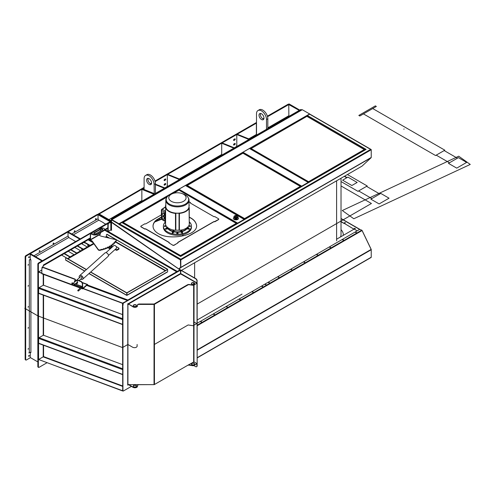 <?xml version="1.0" encoding="UTF-8"?>
<svg xmlns="http://www.w3.org/2000/svg" width="495" height="495" viewBox="0 0 495 495"><rect width="100%" height="100%" fill="white"/><g stroke="black" fill="none" stroke-linecap="round" stroke-linejoin="round"><path stroke-width="0.74" d="M88.277 246.628L88.277 244.963A0.47 0.371 24.9 0 1 88.339 244.778L88.302 244.833M92.373 242.296L92.775 242.247M29.378 355.583A0.563 0.322 120 0 0 28.704 356.301A0.563 0.322 120 0 0 29.378 355.583M28.815 355.497A0.563 0.322 -60 0 1 28.623 355.825M46.864 362.829L39.043 367.352A0.934 0.538 -60 0 1 38.573 367.395A0.934 0.538 -60 0 1 38.381 366.968L38.381 359.401L122.618 390.976L122.748 387.338M30.572 352.434L30.572 352.756M25.87 360.063A0.934 0.538 -60 0 1 25.678 359.636L25.146 359.327A0.934 0.538 120 0 0 25.338 359.754L25.87 360.063A0.934 0.538 -60 0 0 26.34 360.014L30.443 357.65M75.648 241.554L69.009 237.674L68.013 235.923L68.032 232.396L79.788 239.165M80.32 238.856L68.545 232.136M98.251 214.217L111.084 221.475L111.084 221.995L111.022 221.593L98.251 214.217L97.775 214.49M103.226 222.577L98.845 220.139A1.12 0.65 60 0 1 98.053 218.765L98.053 214.712L110.094 221.667L38.511 262.994L39.043 263.303A0.934 0.538 120 0 0 38.381 264.448L38.579 359.512L122.519 390.71M103.121 222.632L105.157 223.932M105.157 223.752L105.794 224.148M41.951 261.007L30.238 254.251L30.77 253.941L42.483 260.704M38.511 262.994A0.934 0.538 -60 0 0 37.849 264.144L37.849 366.659A0.934 0.538 120 0 0 38.041 367.092L38.573 367.395M30.238 254.251L30.238 258.829L30.9 259.98A1.12 0.65 -0 0 0 29.316 259.98L30.461 259.213M42.366 267.034A1.869 1.083 180 0 1 42.019 267.312L43.275 266.322L43.343 265.017A1.869 1.083 -120 0 1 43.275 265.456M37.849 361.925L30.238 357.532L30.238 352.947L30.9 352.57A1.12 0.65 -0 0 0 29.316 352.57L28.784 352.91M28.32 327.473L28.091 328.259L28.32 327.473M28.32 264.448L28.091 265.233L28.32 264.448M28.32 285.454L28.091 286.24L28.32 285.454M28.32 348.48L28.091 349.266L28.32 348.48M28.32 306.461L28.091 307.253L28.32 306.461M29.7 352.421L28.821 352.929M25.146 359.327L25.146 256.806A0.934 0.538 -60 0 1 25.808 255.661L97.391 214.335L98.053 214.712M25.678 359.636L25.678 257.115L25.146 256.806M92.689 231.87L97.985 228.814A0.934 0.538 60 0 1 98.338 228.808L98.963 228.727A3.273 1.534 -8 0 1 102.403 228.009A3.273 1.534 -8 0 1 104.488 229.129A3.273 1.534 -8 0 1 103.529 230.435L97.571 233.869A3.273 1.534 -8 0 1 94.137 234.587A3.273 1.534 -8 0 1 92.051 233.473A3.273 1.534 -8 0 1 93.01 232.167L93.041 231.864A0.934 0.538 -120 0 0 92.689 231.87A0.934 0.538 -120 0 0 92.497 232.285L39.043 263.303M41.84 273.339L38.381 272.015M92.058 233.535L90.709 234.308A0.563 0.322 120 0 0 90.313 234.995L90.313 237.903A1.869 1.083 60 0 1 90.183 238.491L90.084 239.642L89.143 239.209M110.224 221.741L110.756 222.032M110.626 221.97L98.802 228.795M108.244 223.424L110.824 222.317L108.244 223.424A0.563 0.322 120 0 0 107.848 224.111L107.848 230.837A0.563 0.322 120 0 0 108.182 231.091M97.923 214.638L26.34 255.965A0.934 0.538 120 0 0 25.678 257.115M53.107 243.373A0.563 0.322 120 0 0 53.293 243.045M74.275 231.146A0.563 0.322 120 0 0 74.46 230.825M95.448 218.926A0.563 0.322 120 0 0 95.634 218.604M39.21 251.008A0.563 0.322 120 0 0 39.396 250.687M28.623 257.122A0.563 0.322 120 0 0 28.815 256.8M53.862 243.132A0.563 0.322 -60 0 1 53.182 243.849A0.563 0.322 -60 0 1 53.862 243.132M75.03 230.911A0.563 0.322 -60 0 1 74.355 231.623A0.563 0.322 -60 0 1 75.03 230.911M96.203 218.685A0.563 0.322 -60 0 1 95.523 219.403A0.563 0.322 -60 0 1 96.203 218.685M39.965 250.773A0.563 0.322 -60 0 1 39.291 251.491A0.563 0.322 -60 0 1 39.965 250.773M29.378 256.886A0.563 0.322 -60 0 1 28.704 257.598A0.563 0.322 -60 0 1 29.378 256.886M98.338 228.808L93.079 232.118M90.313 234.995L90.511 235.113A0.563 0.322 -60 0 1 90.907 234.426L92.089 233.745M100.436 232.662L100.436 233.888A0.934 0.538 -120 0 1 100.244 234.321L90.319 240.05A0.934 0.538 -120 0 1 89.849 240.001L88.964 239.314M90.319 240.05A0.934 0.538 -120 0 0 90.511 239.617L90.511 235.113M39.049 343.437L38.641 343.208L38.641 338.401L39.049 337.708L43.065 335.381A0.563 0.322 180 0 1 43.758 335.344L122.519 364.605M39.049 293.399L38.641 293.17L38.641 288.362L39.049 287.669L43.059 285.349A0.563 0.322 180 0 1 43.758 285.306L122.519 314.566M43.22 356.833L38.579 359.512L43.572 356.586L43.22 356.833L43.22 345.126M122.729 390.765L122.729 307.036L123.261 303.218L122.729 303.676L122.729 307.036M122.952 390.994L122.754 303.515M123.008 303.138L122.519 303.423L122.717 390.92M41.84 270.016L38.579 271.897L41.84 273.11M83.209 288.48L122.618 303.126L127.221 300.694L122.618 303.355L83.03 288.641M127.227 300.62L127.537 300.743L127.184 300.725M87.423 285.293L127.555 300.508M87.677 285.064L127.809 299.976L128.143 300.168L123.063 303.101M180.397 270.078L111.814 222.199L110.824 222.317L110.824 229.958L108.572 231.252A0.563 0.322 -60 0 1 108.176 231.023L107.848 230.837M127.747 384.046L127.809 384.77L127.747 384.046M105.41 237.185L106.437 236.363L109.593 238.188M68.811 257.975L68.174 258.322L68.811 257.975M67.543 258.594L70.228 257.047M64.4 253.496L69.671 256.54L69.671 256.924A0.749 0.433 -0 0 0 70.729 256.924L70.729 256.54L73.508 254.937L73.508 255.321A0.749 0.433 -0 0 0 73.73 255.012L76.843 253.23M80.345 251.206L83.457 249.412M77.628 245.854L82.906 248.898L82.906 249.282A0.749 0.433 -0 0 0 83.964 249.282L83.964 248.898L86.743 247.296L86.743 247.679A0.749 0.433 -0 0 0 86.959 247.376L90.071 245.588M66.014 260.16A0.563 0.322 -60 0 1 65.618 259.931L65.618 258.477A0.934 0.538 60 0 1 65.81 258.05A0.934 0.538 60 0 1 66.281 258.093L86.322 269.67M66.281 258.093L66.478 257.982A0.934 0.538 -120 0 0 66.008 257.932A0.934 0.538 -120 0 0 65.922 258.013M66.478 257.982L86.477 269.528M90.74 271.99L126.745 292.774L126.813 295.261L127.085 292.892L167.632 269.558L107.297 234.413A0.934 0.538 -120 0 0 106.827 234.37A0.934 0.538 -120 0 0 106.741 234.444M127.085 292.892L126.813 295.032L126.745 292.774M90.585 272.126L126.547 292.892M106.437 236.363L106.437 234.908A0.934 0.538 60 0 1 106.629 234.481A0.934 0.538 60 0 1 107.099 234.531L107.297 234.413M167.564 269.206L107.099 234.531M126.887 292.774L167.564 269.521M127.017 295.144L167.038 272.04M167.632 269.558L167.632 271.699M193.966 361.851L188.366 364.939A1.869 1.083 180 0 1 189.282 364.945L192.413 365.428A1.869 1.083 -0 0 0 194.219 365.149L196.948 363.578L193.966 361.851L194.052 285.021M194.151 363.281A1.64 0.947 -0 0 0 192.363 363.076A1.64 0.947 -0 0 0 191.355 363.949A1.64 0.947 -0 0 0 192.988 364.895A1.64 0.947 -0 0 0 194.628 363.949A1.64 0.947 -0 0 0 194.151 363.281M138.328 384.621L128.768 384.621L133.05 387.096A2.617 1.51 -0 0 0 135.908 387.424A2.617 1.51 -0 0 0 137.523 386.026A2.617 1.51 -0 0 0 137.48 385.741A1.869 1.083 180 0 1 137.443 385.543A1.869 1.083 180 0 1 138.328 384.621L154.038 384.621L154.038 304.413L138.328 304.413A1.869 1.083 180 0 0 137.455 305.211M136.063 385.357A1.64 0.947 -0 0 0 134.275 385.153A1.64 0.947 -0 0 0 133.266 386.026A1.64 0.947 -0 0 0 134.906 386.972A1.64 0.947 -0 0 0 136.54 386.026A1.64 0.947 -0 0 0 136.063 385.357M133.279 386.143A1.64 0.947 180 0 1 134.368 385.364A1.64 0.947 180 0 1 136.063 385.586A1.64 0.947 180 0 1 136.527 386.143M191.367 364.066A1.64 0.947 180 0 1 192.456 363.287A1.64 0.947 180 0 1 194.151 363.509A1.64 0.947 180 0 1 194.615 364.066M128.768 384.621L127.729 384.671L127.778 385.153L128.49 384.689L133.05 387.325A2.617 1.51 -0 0 0 135.908 387.653A2.617 1.51 -0 0 0 137.523 386.255A2.617 1.51 -0 0 0 137.517 386.143M137.455 385.654A1.869 1.083 180 0 1 139.318 384.689L154.118 384.621M128.49 384.689L127.889 385.036L128.49 384.621M196.948 363.578L194.219 365.378A1.869 1.083 180 0 1 192.413 365.663L189.282 365.174A1.869 1.083 -0 0 0 187.475 365.452L154.118 384.689M197.146 363.905L197.159 365.743A1.869 1.083 60 0 1 196.769 366.603L196.571 366.715A1.869 1.083 -120 0 1 195.636 366.622L193.799 365.564M192.592 364.864L191.404 364.178M196.571 366.715A1.869 1.083 -120 0 0 196.96 365.861L196.763 363.912L197.159 363.912M127.722 384.677L127.828 303.868M122.927 390.877L123.261 391.069L131.398 386.372M127.691 384.918L128.49 384.46M188.366 364.939L154.434 384.528A0.563 0.322 180 0 1 154.038 384.621M194.219 284.705A1.869 1.083 180 0 1 192.413 284.99L189.282 284.501A1.869 1.083 -0 0 0 187.475 284.786L154.118 304.017L187.475 285.015A1.869 1.083 -0 0 1 188.366 284.724A1.869 1.083 180 0 1 189.282 284.73L192.413 285.219A1.869 1.083 -0 0 0 194.219 284.941L196.948 283.134L180.619 273.921L128.49 304.017L133.05 306.881A2.617 1.51 -0 0 0 135.908 307.209A2.617 1.51 -0 0 0 137.523 305.811A2.617 1.51 -0 0 0 137.517 305.7M136.527 305.7A1.64 0.947 -0 0 0 136.063 305.143A1.64 0.947 -0 0 0 134.368 304.92A1.64 0.947 -0 0 0 133.279 305.7M138.328 304.413A1.869 1.083 -0 0 1 139.318 304.246L154.118 304.246M194.219 284.941L196.948 283.134M194.615 283.623A1.64 0.947 -0 0 0 194.151 283.066A1.64 0.947 -0 0 0 192.456 282.843A1.64 0.947 -0 0 0 191.367 283.623M128.49 304.017L133.05 306.653A2.617 1.51 -0 0 0 135.908 306.98A2.617 1.51 -0 0 0 137.523 305.582A2.617 1.51 -0 0 0 137.48 305.304A1.869 1.083 180 0 1 137.443 305.099A1.869 1.083 180 0 1 139.318 304.017L154.118 304.017M136.063 304.914A1.64 0.947 180 0 1 136.54 305.582A1.64 0.947 180 0 1 134.906 306.529A1.64 0.947 180 0 1 133.266 305.582A1.64 0.947 180 0 1 134.275 304.71A1.64 0.947 180 0 1 136.063 304.914M194.151 282.837A1.64 0.947 180 0 1 194.628 283.505A1.64 0.947 180 0 1 192.988 284.452A1.64 0.947 180 0 1 191.355 283.505A1.64 0.947 180 0 1 192.363 282.633A1.64 0.947 180 0 1 194.151 282.837M196.96 282.899L197.159 280.95A1.869 1.083 -120 0 0 195.834 278.654L195.636 278.772A1.869 1.083 60 0 1 196.96 281.061L196.96 282.899L193.65 280.987L193.452 281.339M195.834 278.654L180.842 270.078M127.889 303.905L180.595 273.475L180.619 273.921L180.91 270.035M195.636 278.772L180.712 270.152M180.328 270.035L180.595 273.475M122.927 387.443L122.946 307.191M127.691 303.788L128.49 304.246L127.927 304.246A0.563 0.322 180 0 0 127.76 304.264M128.768 304.413L127.729 304.456M154.236 304.202L187.475 284.786M139.318 304.017L154.038 304.246M188.366 284.724L154.434 304.314A0.563 0.322 180 0 1 154.038 304.413M180.533 270.152L123.261 303.218M197.146 282.787L193.669 281.24M197.159 282.793L197.159 363.893L196.96 282.911M107.848 224.111L108.176 224.303A0.563 0.322 -60 0 1 108.572 223.616M108.176 224.303L108.176 231.023M127.555 300.205L180.285 269.676M61.621 255.098L66.893 258.142A0.749 0.433 180 0 1 67.085 258.328M70.729 256.54A0.749 0.433 180 0 1 69.671 256.54M68.236 251.281L73.508 254.325A0.749 0.433 180 0 1 73.73 254.628A0.749 0.433 180 0 1 73.508 254.937M71.014 249.678L76.286 252.722L76.286 253.1A0.749 0.433 -0 0 0 77.344 253.1L77.344 252.722A0.749 0.433 180 0 1 76.286 252.722M77.344 252.722L80.122 251.113L80.122 251.497L77.344 253.1M74.85 247.463L80.122 250.507A0.749 0.433 180 0 1 80.345 250.81A0.749 0.433 180 0 1 80.122 251.113M83.964 248.898A0.749 0.433 180 0 1 82.906 248.898M81.465 243.639L86.743 246.683A0.749 0.433 180 0 1 86.959 246.993A0.749 0.433 180 0 1 86.743 247.296M84.243 242.036L89.521 245.081L89.521 245.464A0.749 0.433 -0 0 0 90.579 245.464L90.579 245.081A0.749 0.433 180 0 1 89.521 245.081M90.579 245.081L93.357 243.478L93.357 243.862L90.579 245.464M93.122 242.729L88.085 239.821M73.508 255.321L70.729 256.924M73.73 254.628L73.73 255.012A0.749 0.433 -0 0 0 73.65 254.82M80.122 251.497A0.749 0.433 -0 0 0 80.345 251.194A0.749 0.433 -0 0 0 80.264 251.002M86.743 247.679L83.964 249.282M86.959 246.993L86.959 247.376A0.749 0.433 -0 0 0 86.885 247.184M93.357 243.862A0.749 0.433 -0 0 0 93.574 243.552A0.749 0.433 -0 0 0 93.499 243.361M180.285 270.066L111.486 222.391L111.486 229.958L110.824 229.958L111.598 230.348L111.48 229.952M110.49 222.125L111.814 222.199M69.671 256.924L64.065 253.688M76.286 253.1L70.68 249.87M82.906 249.282L77.3 246.046M89.521 245.464L83.915 242.228M85.035 242.878L83.265 242.6M83.649 242.383L84.373 242.494M90.436 240.415L90.925 241.461M100.436 231.103L100.436 229.457M102.787 229.575A1.59 0.743 -8 0 0 100.194 229.575L94.242 233.015A1.59 0.743 -8 0 0 93.809 233.436M96.401 233.436A1.59 0.743 172 0 1 94.731 233.782A1.59 0.743 172 0 1 93.716 233.238A1.59 0.743 172 0 1 94.186 232.607L100.139 229.166A1.59 0.743 172 0 1 101.809 228.82A1.59 0.743 172 0 1 102.824 229.358A1.59 0.743 172 0 1 102.354 229.996L96.401 233.436M92.107 233.677A3.273 1.534 -8 0 0 92.107 233.881A3.273 1.534 -8 0 0 94.192 235.001A3.273 1.534 -8 0 0 97.633 234.284L103.585 230.843A3.273 1.534 -8 0 0 104.55 229.538A3.273 1.534 -8 0 0 104.488 229.333M80.679 279.137A2.339 1.609 -131.9 0 0 82.708 279.192A2.339 1.609 -131.9 0 0 82.343 276.383A2.339 1.609 -131.9 0 0 79.584 275.715A2.339 1.609 -131.9 0 0 79.429 277.738M79.052 280.591L81.774 278.153A0.934 0.644 -131.9 0 0 80.524 276.761L72.753 283.728A0.934 0.644 -131.9 0 0 72.722 284.6A0.934 0.644 -131.9 0 0 72.728 284.606L72.728 284.613A0.891 0.613 48.1 0 1 73.142 283.672A0.891 0.613 48.1 0 1 74.102 284.724A0.891 0.613 48.1 0 1 73.124 285.046A0.934 0.644 -131.9 0 0 73.631 283.796A0.934 0.644 -131.9 0 0 72.753 283.728M82.708 279.192L108.021 256.484A2.339 1.609 -131.9 0 0 107.656 253.669A2.339 1.609 -131.9 0 0 104.897 253.001L79.584 275.715M74.59 283.821L74.949 284.012L74.59 283.821L74.479 284.656L80.827 287.013L81.155 286.141L74.801 283.777M72.87 283.882L73.347 283.239M73.124 285.046L73.136 285.058A0.891 0.613 48.1 0 1 72.728 284.613M72.617 283.963L71.787 283.592L72.072 282.831L73.316 283.227M78.049 290.924L78.024 290.905A0.47 0.322 -131.9 0 0 78.414 290.392A0.47 0.322 -131.9 0 0 77.851 290.707M72.023 282.862L71.775 283.536M108.43 255.488L116.232 248.49A1.869 1.287 -131.9 0 0 116.554 247.679A1.869 1.287 -131.9 0 0 115.483 245.836A1.869 1.287 -131.9 0 0 113.732 245.706L105.93 252.704M114.401 242.965L113.893 242.649L114.24 242.531L114.784 242.89A26.198 15.122 -0 0 0 115.44 242.092L114.976 241.331L115.836 241.541A26.198 15.122 -0 0 0 116.195 240.972A1.405 0.811 -0 0 0 116.275 240.706A1.405 0.811 -0 0 0 116.232 240.514M165.12 270.703L115.44 241.962M106.029 248.391L105.497 248.001L105.924 247.921L106.425 248.434A26.198 15.122 -0 0 0 107.65 247.908L107.526 247.129L108.455 247.531A26.198 15.122 -0 0 0 108.591 247.463L109.525 248.001L112.167 246.473L111.239 245.935A26.198 15.122 -0 0 0 111.356 245.854L111.09 245.068L112.012 245.39A26.198 15.122 -0 0 0 112.928 244.679L112.6 243.899L113.504 244.184A26.198 15.122 -0 0 0 114.289 243.422L114.289 243.262M88.741 239.438L91.99 241.312A1.405 0.811 180 0 1 92.293 241.572L98.245 249.87A1.405 0.811 -0 0 0 99.996 250.322A26.198 15.122 -0 0 0 100.98 250.117L101.048 249.369L101.939 249.882A26.198 15.122 -0 0 0 103.325 249.505L103.331 248.75L104.241 249.226A26.198 15.122 -0 0 0 105.559 248.768L105.639 248.342M103.857 249.158L103.48 249.004M101.568 249.796L101.159 249.641M101.159 249.963L101.135 249.641M101.159 249.579L100.98 249.734A26.198 15.122 180 0 1 99.996 249.944A1.405 0.811 180 0 1 98.245 249.486L92.293 241.195A1.405 0.811 -0 0 0 91.99 240.929L90.387 240.007M103.48 248.979L103.325 249.127A26.198 15.122 180 0 1 101.939 249.505L101.568 249.418M105.689 248.632L105.559 248.385A26.198 15.122 180 0 1 104.241 248.843L103.857 248.775M107.761 247.401L107.65 247.525A26.198 15.122 180 0 1 106.425 248.051L106.029 248.014M111.425 245.365L111.356 245.471A26.198 15.122 180 0 1 110.329 246.126L109.395 246.151L109.593 246.553A26.198 15.122 180 0 1 108.455 247.147L108.058 247.123M112.978 244.208L112.928 244.301A26.198 15.122 180 0 1 112.012 245.006L111.616 245.031M114.326 243.342L114.289 243.039A26.198 15.122 180 0 1 113.504 243.8L113.114 243.843M115.459 241.647L115.44 241.708A26.198 15.122 180 0 1 114.784 242.513L114.401 242.581M98.988 235.038L100.59 235.967A1.405 0.811 -0 0 0 101.042 236.14L115.409 239.574A1.405 0.811 180 0 1 116.275 240.322A1.405 0.811 180 0 1 116.195 240.589A26.198 15.122 180 0 1 115.836 241.158L115.465 241.244M109.593 246.937L109.593 246.553L109.593 246.937A26.198 15.122 180 0 1 108.591 247.463M111.239 245.935A26.198 15.122 180 0 1 110.329 246.51L109.667 246.399M107.761 247.593L109.525 248.608A1.497 0.866 -120 0 0 110.274 248.682L110.663 248.459L110.274 248.682M118.769 248.645L118.769 249.251A0.749 0.433 -0 0 0 118.992 248.948L118.992 248.335A0.749 0.433 180 0 1 118.769 248.645L117.185 249.56A0.749 0.433 180 0 1 116.127 249.56L116.127 250.167A0.749 0.433 -0 0 0 117.185 250.167L117.185 249.56M118.769 249.251L117.185 250.167M116.127 250.167L115.05 249.548M116.158 246.522L118.769 248.032A0.749 0.433 180 0 1 118.992 248.335M115.465 249.177L116.127 249.56M109.525 248.001A0.749 0.433 -120 0 0 109.896 248.038L111.381 247.178A1.497 0.866 60 0 1 112.056 247.209M112.167 246.473A0.749 0.433 -120 0 0 112.544 246.51M111.381 247.178L113.361 246.034L111.381 247.178M75.333 279.434L74.844 279.347L75.333 279.434L75.333 280.232L75.079 280.455L75.079 279.663M74.955 280.523A1.869 1.287 -131.9 0 0 74.863 281.834M76.112 283.227A1.869 1.287 -131.9 0 0 77.43 283.282M75.859 283.456A1.869 1.287 48.1 0 0 77.313 283.406A1.869 1.287 48.1 0 0 77.047 281.191L77.22 280.238M77.536 280.028L80.648 281.179L80.394 281.408A2.339 1.609 48.1 0 1 82.362 284.05L82.609 283.821A2.339 1.609 -131.9 0 0 80.648 281.179M82.609 283.821L82.702 288.461L87.169 284.545A0.934 0.415 -69.6 0 1 87.497 284.433A0.934 0.415 -69.6 0 1 87.677 284.854M80.301 288.071L42.019 273.846A0.934 0.415 110.4 0 1 41.84 273.426L41.84 268.995A2.339 1.609 48.1 0 1 42.242 267.987A2.339 1.609 48.1 0 1 43.807 267.814L44.061 267.591A2.339 1.609 -131.9 0 0 42.496 267.758A2.339 1.609 -131.9 0 0 42.378 267.882M44.061 267.591L75.098 279.118M43.807 267.814L74.844 279.347M87.423 285.541L87.169 284.928L82.863 288.789A0.934 0.415 -69.6 0 1 82.541 288.901A0.934 0.415 -69.6 0 1 82.362 288.48L82.362 284.05M77.282 280.25L80.394 281.408M74.609 282.063A1.869 1.287 48.1 0 1 74.813 280.622A1.869 1.287 48.1 0 1 75.079 280.455M161.407 218.908L155.22 221.376M154.836 221.81L161.494 219.155M343.221 235.391A17.356 10.018 0 0 0 343.27 234.618A17.356 10.018 0 0 0 341.024 229.686M340.461 236.987A15.11 8.724 0 0 0 341.024 234.618L341.024 178.243M154.681 222.008L161.556 219.266M163.226 215.591A1.497 0.866 60 0 1 162.249 214.273A1.497 0.866 60 0 1 162.478 213.073A1.497 0.866 60 0 1 163.975 213.933A1.497 0.866 60 0 1 163.975 215.665A1.497 0.866 60 0 1 163.226 215.591M162.663 213.005A1.497 0.866 60 0 1 162.812 212.881A1.497 0.866 60 0 1 164.303 213.747A1.497 0.866 60 0 1 164.303 215.474A1.497 0.866 60 0 1 164.123 215.535M163.226 219.025A1.497 0.866 60 0 1 162.249 217.707A1.497 0.866 60 0 1 162.478 216.507A1.497 0.866 60 0 1 163.975 217.373A1.497 0.866 60 0 1 163.975 219.099A1.497 0.866 60 0 1 163.226 219.025M162.663 216.445A1.497 0.866 60 0 1 162.812 216.315A1.497 0.866 60 0 1 164.303 217.181A1.497 0.866 60 0 1 164.303 218.914A1.497 0.866 60 0 1 164.123 218.976M165.571 221.333L165.54 221.352A0.934 0.538 -60 0 1 165.076 221.395A0.934 0.538 -60 0 1 164.878 220.968L161.661 219.112A0.934 0.538 180 0 1 161.389 218.728A0.934 0.934 0 0 0 161.859 219.539A0.934 0.538 -60 0 1 161.661 219.112L161.661 210.493L164.878 212.349A0.934 0.538 -60 0 1 165.54 211.204L162.323 209.348A0.934 0.631 -130.3 0 0 161.723 209.397L161.723 209.397A0.934 0.934 0 0 0 161.389 210.109A0.934 0.538 0 0 0 161.661 210.493A0.934 0.538 -60 0 1 162.323 209.348A28.32 16.347 180 0 1 165.584 207.065M164.878 212.349L164.878 220.968M175.496 230.354L175.496 213.394L175.849 213.19A11.602 6.701 0 0 0 179.048 213.19L179.394 213.388A11.998 6.93 180 0 0 189.251 207.696L189.251 224.656A11.998 6.93 180 0 1 179.394 230.348L179.048 230.15A11.602 6.701 180 0 1 175.849 230.15L175.496 230.354A11.998 6.93 180 0 1 165.571 224.625L165.584 205.413A11.998 6.93 180 0 1 165.813 204.788M179.394 213.388L179.394 230.348M173.671 230.051L173.924 231.877L173.726 231.536L172.947 232.594L173.207 232.885L173.924 231.877A10.525 6.076 0 0 0 180.91 231.877L180.817 231.499A10.246 5.915 180 0 1 174.017 231.499L174.023 229.965M182.494 232.619L181.739 229.977L182.408 233.009L181.888 232.594L181.628 232.885L180.91 231.877L180.811 229.965M189.263 221.797A14.033 8.106 180 0 1 191.454 226.141A14.033 8.106 180 0 1 177.42 234.246A14.033 8.106 180 0 1 163.381 226.141A14.033 8.106 180 0 1 165.571 221.797M164.526 226.432A0.699 0.402 180 0 1 165.021 225.739A0.699 0.402 180 0 1 165.287 226.518A0.699 0.402 180 0 1 164.526 226.432M177.915 233.59A0.699 0.402 180 0 1 176.715 233.3A0.699 0.402 180 0 1 178.12 233.3A0.699 0.402 180 0 1 177.915 233.59M190.309 225.856A0.699 0.402 180 0 1 189.814 226.549A0.699 0.402 180 0 1 189.548 225.769A0.699 0.402 180 0 1 190.309 225.856M182.191 231.561A10.525 6.076 0 0 0 186.912 228.77L186.658 228.473A10.246 5.915 180 0 1 182.08 231.184M189.078 228.554L189.424 228.956L188.756 228.808L188.651 229.191L186.912 228.77L186.652 227.941M182.482 232.582L182.364 232.174M172.755 231.184A10.246 5.915 180 0 1 168.176 228.473L167.817 228.393L167.923 228.77L168.176 228.473L168.182 227.941M172.47 232.174L172.353 232.582M167.824 227.675L167.817 228.393L166.079 228.808L166.184 229.191L167.923 228.77A10.525 6.076 0 0 0 172.644 231.561M167.409 227.335L166.079 228.808L165.41 228.956L165.757 228.554M173.658 230.095L172.947 232.594L172.427 233.009L173.114 229.983M189.375 228.777L187.778 227.013M182.042 193.545L183.416 194.046A11.23 6.485 180 0 1 185.359 194.943A11.23 6.485 180 0 1 188.007 197.369L188.36 197.951A11.602 6.701 180 0 1 189.022 200.178L189.022 206.477A11.602 6.701 180 0 1 177.42 213.178A11.602 6.701 180 0 1 165.813 206.477L165.813 200.178A11.602 6.701 180 0 1 166.475 197.951L166.827 197.369A11.23 6.485 180 0 1 171.419 194.046L172.798 193.545A8.656 5 180 0 1 182.042 193.545A8.656 5 180 0 1 183.54 194.238A8.656 5 180 0 1 183.07 201.558A8.656 5 180 0 1 170.459 200.747A8.656 5 180 0 1 172.798 193.545M189.022 200.178A11.602 6.701 180 0 1 177.42 206.873A11.602 6.701 180 0 1 165.813 200.178M175.496 213.394A11.998 6.93 180 0 1 165.571 207.665L165.924 207.461A11.602 6.701 0 0 1 165.813 206.557L165.813 207.523M189.251 207.696L188.904 207.498A11.602 6.701 0 0 0 189.022 206.557A11.602 6.701 0 0 0 189.022 206.52M189.022 205.586L189.251 222.41M189.022 204.788A11.998 6.93 180 0 1 189.263 205.45M191.454 226.141L191.454 227.18A14.033 8.106 180 0 1 177.42 235.286A14.033 8.106 180 0 1 163.381 227.18L163.381 226.141M179.048 213.19L179.048 230.15M175.849 213.19L175.849 230.15M188.007 197.369A11.23 6.485 180 0 1 177.42 206.013A11.23 6.485 180 0 1 166.827 197.369M244.716 219.304L244.579 218.567L244.443 219.372M186.491 185.91L242.927 153.209L186.931 185.439M244.579 218.716L244.716 219.099L300.743 186.751L300.354 186.368L300.743 186.955M300.688 186.627L242.927 153.209M187.153 185.408L244.579 218.567L244.443 219.099L186.596 185.699M336.606 239.209L354.154 229.08L357.198 230.837L354.284 229.154L355.342 228.43L354.779 228.294L353.82 229.08L344.359 223.424L345.417 222.701L344.86 222.564L343.901 223.35L341.024 221.5M197.159 320.024L242.012 294.129M201.589 322.084L200.586 321.267L212.974 314.102L214.459 314.622L213.5 313.799L225.875 306.653L227.36 307.172L226.401 306.349L238.776 299.209L240.261 299.723L239.302 298.9L251.677 291.759L253.162 292.273L252.19 291.475L261.267 286.221L262.758 286.735L261.781 285.937L264.578 284.309L266.062 284.829L265.103 284.006L267.882 282.404L269.373 282.917L268.414 282.094L277.478 276.86L278.963 277.379L278.004 276.556L290.379 269.416L291.864 269.93L290.905 269.107L303.28 261.966L304.765 262.48L303.794 261.682L316.181 254.517L317.666 255.03L316.707 254.213L329.082 247.067L330.567 247.587L329.608 246.764L341.983 239.623L343.468 240.137L342.509 239.314L354.884 232.174L356.369 232.687L355.41 231.864L359.71 229.383L361.752 230.181L197.159 325.209M227.36 306.943L226.401 306.615M278.963 277.151L278.004 276.823M330.567 247.358L329.608 247.03M343.901 223.121L344.86 222.564M353.82 228.851L354.779 228.294M361.752 230.181A0.563 0.322 -120 0 1 362.068 230.54L371.139 249.418A0.563 0.322 60 0 1 371.225 249.746L371.163 249.474M353.758 229.08L344.359 223.424M343.833 223.35L341.024 221.729M355.274 228.542L354.779 228.523M345.349 222.812L344.86 222.793M361.387 229.971L361.981 230.392M371.225 249.437L362.049 230.354M371.015 257.511A0.563 0.322 -120 0 0 371.225 257.227L371.225 249.746L197.159 350.237M355.41 231.908L356.369 232.458M342.509 239.351L343.468 239.908M316.695 254.461L317.666 254.801M303.806 261.7L304.765 262.251M290.905 269.144L291.864 269.701M268.414 282.131L269.373 282.688M265.091 284.254L266.062 284.594M261.793 285.955L262.758 286.506M252.203 291.493L253.162 292.044M239.302 298.937L240.261 299.494M213.487 314.047L214.459 314.393M197.159 323.235L200.073 321.552L201.558 322.066M200.599 321.286L201.558 321.837M249.245 139.268A0.563 0.322 -120 0 0 248.905 138.94L248.372 139.244A0.563 0.322 60 0 1 248.713 139.571M248.372 139.244L237.13 134.677L237.656 134.374L248.905 138.94M236.789 146.458L236.789 134.937A0.563 0.322 60 0 1 237.13 134.677M237.656 134.374A0.563 0.322 -120 0 0 237.322 134.566M234.16 147.974A0.563 0.322 -120 0 0 233.819 147.646L233.287 147.956A0.563 0.322 60 0 1 233.628 148.283M233.287 147.956L222.045 143.389L222.571 143.08L233.819 147.646M221.704 155.015L221.704 143.643A0.563 0.322 60 0 1 222.045 143.389M222.571 143.08A0.563 0.322 -120 0 0 222.236 143.278M179.778 179.376A0.563 0.322 -120 0 0 179.438 179.048L178.905 179.351A0.563 0.322 60 0 1 179.246 179.679M178.905 179.351L167.663 174.785L168.189 174.481L179.438 179.048M167.322 186.565L167.322 175.044A0.563 0.322 60 0 1 167.663 174.785M168.189 174.481A0.563 0.322 -120 0 0 167.855 174.673M164.693 188.081A0.563 0.322 -120 0 0 164.352 187.754L163.82 188.063A0.563 0.322 60 0 1 164.161 188.391M163.82 188.063L155.411 184.647M155.411 184.128L164.352 187.754M308.694 182.37L308.558 181.708L308.552 182.451M250.526 148.933L306.9 116.35L250.909 148.58M308.558 181.857L308.564 182.445M308.564 182.16L364.722 149.892L364.326 149.509L364.722 150.022M364.66 149.768L306.9 116.35M251.132 148.55L308.558 181.708L308.422 182.24L250.575 148.84M244.245 219.582L237.538 223.449M237.284 223.598A0.563 0.322 -60 0 1 237.649 223.121L244.134 219.378A0.563 0.322 -60 0 1 244.493 219.434M238.491 218.499A2.574 1.485 0 0 0 237.353 217.373L237.34 217.472A1.405 0.811 180 0 1 237.216 217.8A1.405 0.811 180 0 1 234.946 218.047A1.405 0.811 180 0 1 234.655 217.8A1.405 0.811 180 0 1 234.537 217.472L234.537 217.379M234.519 217.367A2.574 1.485 0 0 0 233.362 218.499M237.532 217.218A2.574 1.485 180 0 1 238.503 218.382A2.574 1.485 180 0 1 236.913 219.755A2.574 1.485 180 0 1 234.11 219.434A2.574 1.485 180 0 1 233.355 218.382A2.574 1.485 180 0 1 234.339 217.212M186.046 185.65L185.699 185.446A0.563 0.322 120 0 0 185.415 185.476L178.93 189.22A0.563 0.322 120 0 0 178.658 189.511M119.326 224.13A0.563 0.322 -120 0 0 119.004 223.759L111.882 219.644A0.563 0.322 -120 0 0 111.486 219.873L118.992 223.975L119.19 224.551A0.563 0.322 -60 0 1 119.586 223.864L121.838 222.564A0.563 0.322 -60 0 1 122.222 222.682M178.912 190.074A0.563 0.322 -120 0 0 178.516 189.399L185.86 185.161A0.563 0.322 60 0 1 186.25 185.767M250.086 148.679L249.74 148.475A0.563 0.322 120 0 0 249.455 148.5L242.977 152.243A0.563 0.322 120 0 0 242.699 152.534M242.952 153.103A0.563 0.322 -120 0 0 242.556 152.423L249.901 148.184A0.563 0.322 60 0 1 250.291 148.797M111.598 219.613L302.006 109.686A0.563 0.322 60 0 1 302.284 109.717L309.412 113.825A0.563 0.322 60 0 1 309.703 114.147M301.028 109.754L301.542 109.952M301.226 109.865L112.148 219.031L111.616 218.728L111.486 221.092M111.827 219.483L112.148 219.031M267.814 128.545L267.814 118.769A7.066 4.078 -120 0 0 264.732 111.66A7.066 4.078 -120 0 0 259.287 109.766L257.969 110.527A7.066 4.078 60 0 1 263.408 112.421A7.066 4.078 60 0 1 266.496 119.53L266.496 129.306M260.537 113.448A3.508 2.023 -120 0 0 262.82 118.744A3.508 2.023 -120 0 0 263.786 119.078M256.627 135.005A1.405 0.811 60 0 1 256.503 134.386L256.503 113.763A7.066 4.078 60 0 1 257.969 110.527M261.496 119.512A3.508 2.023 60 0 1 259.207 116.418A3.508 2.023 60 0 1 259.745 113.609A3.508 2.023 60 0 1 263.253 115.632A3.508 2.023 60 0 1 263.253 119.685A3.508 2.023 60 0 1 261.496 119.512M256.447 135.11A1.12 0.65 60 0 1 256.373 134.906L256.373 123.632A0.563 0.322 60 0 1 256.503 123.366L256.484 123.373M267.814 127.883L267.956 127.939A0.563 0.322 60 0 1 268.296 128.267M154.087 193.545L144.101 189.486L144.101 178.658A7.066 4.078 60 0 1 145.561 175.422A7.066 4.078 60 0 1 151.006 177.315A7.066 4.078 60 0 1 154.087 184.425L154.23 193.601L153.438 194.059A0.563 0.322 60 0 1 153.778 194.387M149.094 184.406A3.508 2.023 60 0 1 146.805 181.312A3.508 2.023 60 0 1 147.343 178.503A3.508 2.023 60 0 1 150.851 180.526A3.508 2.023 60 0 1 150.851 184.579A3.508 2.023 60 0 1 149.094 184.406M155.411 193.44L155.411 183.664A7.066 4.078 -120 0 0 152.33 176.554A7.066 4.078 -120 0 0 146.885 174.661L145.561 175.422M148.129 178.349A3.508 2.023 -120 0 0 150.418 183.645A3.508 2.023 -120 0 0 151.383 183.973M154.57 193.929A0.563 0.322 -120 0 0 154.23 193.601M144.101 189.486L142.981 189.034A0.563 0.322 -120 0 0 142.647 189.226M141.929 201.224A1.12 0.65 60 0 1 141.848 201.026L141.848 189.746A0.563 0.322 60 0 1 142.189 189.492L153.438 194.059M269.088 127.809A0.563 0.322 -120 0 0 268.748 127.481L267.814 127.104M267.541 116.709L288.758 104.575L288.857 115.712A1.12 0.65 -120 0 0 289 116.319M288.523 104.439L299.24 110.404M288.523 104.216L289.055 103.907L299.772 110.094M98.251 214.069L98.783 213.76L111.288 220.98M111.486 221.246L111.084 221.475M300.7 109.562L111.616 218.728M234.073 140.425A0.699 0.402 -60 0 1 234.073 139.281L234.735 138.897A0.699 0.402 -60 0 1 234.735 140.042L234.073 140.425L233.578 140.135M233.578 140.097L234.209 139.739A0.699 0.402 120 0 0 234.704 138.916M164.606 180.533A0.699 0.402 -60 0 1 164.606 179.382L165.268 179.004A0.699 0.402 -60 0 1 165.268 180.149L164.606 180.533L164.111 180.242M164.111 180.205L164.742 179.84A0.699 0.402 120 0 0 165.237 179.023M164.606 185.111A0.699 0.402 -60 0 1 164.606 183.967L165.268 183.583A0.699 0.402 -60 0 1 165.268 184.734L164.606 185.111L164.111 184.827M164.111 184.79L164.742 184.425A0.699 0.402 120 0 0 165.237 183.608M234.073 145.01A0.699 0.402 -60 0 1 234.073 143.859L234.735 143.482A0.699 0.402 -60 0 1 234.735 144.627L234.073 145.01L233.578 144.719M233.578 144.682L234.209 144.317A0.699 0.402 120 0 0 234.704 143.5M234.123 147.918L236.616 146.483L236.789 143.909M164.656 188.026L167.149 186.59L167.322 184.016M144.101 187.37L98.61 213.859M288.325 104.482L287.997 104.29L267.387 116.189M263.977 118.157L262.888 118.788M256.503 122.469L154.984 181.083M151.575 183.051L150.486 183.682M236.789 145.579A1.869 1.083 60 0 1 236.746 145.184L236.746 143.958M167.322 185.681A1.869 1.083 60 0 1 167.279 185.291L167.279 184.066M221.754 155.139A1.12 0.65 60 0 1 221.612 154.533L221.704 152.689M99.21 214.007L144.101 187.976M151.111 183.93L151.476 183.719M155.133 181.609L256.503 123.082M263.513 119.035L263.878 118.825M362.068 166.091A0.563 0.322 60 0 1 362.037 166.116L181.473 270.363L362.068 166.091L371.139 157.688A0.563 0.322 -120 0 0 371.225 157.453L371.225 149.973A0.563 0.322 -120 0 0 371.021 149.459A0.563 0.322 -60 0 1 371.108 149.484L309.907 114.153A0.563 0.322 120 0 0 309.629 114.184L307.376 115.483L366.127 149.397L180.619 256.503L121.838 222.564M308.286 182.606L301.579 186.479M301.331 186.621A0.563 0.322 -60 0 1 301.69 186.145L308.175 182.401A0.563 0.322 -60 0 1 308.534 182.463M180.619 267.349L180.421 259.9A0.563 0.322 -60 0 1 180.619 259.392L180.619 267.349L179.035 268.816M309.629 114.184L370.631 149.397L180.613 259.38A0.563 0.322 60 0 1 180.619 259.392L180.613 259.38A0.563 0.322 60 0 1 180.817 259.9L180.817 267.387A0.563 0.322 -120 0 1 180.737 267.616L179.27 268.977M111.882 219.873L118.992 223.975L119.128 224.501M111.486 222.057L111.486 219.873L118.992 224.204M180.421 267.461L178.998 268.785M180.421 259.9L118.794 224.322M370.631 149.397L371.015 149.453A0.563 0.322 -120 0 1 371.021 149.459M180.619 267.269L180.619 259.788M180.817 259.9L371.225 149.744A0.563 0.322 -60 0 0 371.108 149.484M307.376 115.483A0.563 0.322 120 0 0 306.98 116.17L306.98 116.269M309.629 113.955L249.901 148.184M169.222 242.686A0.699 0.402 -0 0 0 169.03 242.476L145.87 229.105A0.699 0.402 -0 0 0 144.88 229.105L144.88 228.956A0.699 0.402 180 0 1 145.87 228.956L169.03 242.321A0.699 0.402 180 0 1 169.03 242.897L172.835 245.248A0.934 0.538 -0 0 0 174.153 245.248L177.841 242.958M140.809 226.45A0.934 0.538 -0 0 0 140.803 226.531A0.934 0.538 -0 0 0 141.075 226.914L144.88 229.105M177.872 243.033L177.841 242.804A0.699 0.402 180 0 1 177.959 242.321L213.685 221.698A0.699 0.402 180 0 1 214.514 221.63L218.481 219.502A0.934 0.538 180 0 0 218.759 219.118A0.934 0.538 180 0 0 218.481 218.734L214.675 216.544A0.699 0.402 180 0 1 213.685 216.544L190.532 203.173A0.699 0.402 180 0 1 190.532 202.597L190.532 202.752A0.699 0.402 -0 0 0 190.34 202.962M214.849 221.754L218.481 219.656A0.934 0.538 -0 0 0 218.759 219.273A0.934 0.538 -0 0 0 218.747 219.198M214.514 221.779A0.699 0.402 -0 0 0 213.685 221.853L177.959 242.476A0.699 0.402 -0 0 0 177.767 242.686M169.03 242.897L172.835 245.248M180.675 256.28L180.539 255.538L180.533 256.262M122.513 222.762L167.075 197.004M161.389 217.355L156.804 220.003A4.678 2.704 -0 0 0 156.247 220.393A18.55 10.711 -0 0 0 153.029 226.271M180.539 255.692L180.545 256.268M180.545 255.995L236.703 223.728L236.313 223.338L236.703 223.932M236.641 223.604L178.887 190.061L173.04 193.458M123.113 222.385L180.539 255.538L180.403 256.07L122.556 222.676M196.633 226.067A16.217 9.362 -0 0 0 195.896 223.356A18.247 10.531 -0 0 0 190.996 218.221L189.263 217.218M214.849 221.599L214.514 221.63M190.532 202.597L189.022 201.725M161.389 214.842L145.87 223.796A0.699 0.402 180 0 1 144.88 223.796L141.075 225.992A0.934 0.538 180 0 0 140.803 226.376L140.803 226.531M141.075 226.914L141.075 226.76A0.934 0.538 180 0 1 140.803 226.376M141.075 226.76L144.88 228.956M174.153 245.248L174.153 245.093A0.934 0.538 180 0 1 172.835 245.093M174.153 245.093L177.792 242.996M189.263 217.064L190.996 218.066A18.247 10.531 180 0 1 195.896 223.202A16.217 9.362 180 0 1 196.633 225.992A16.217 9.362 180 0 1 190.767 233.195A27.788 16.044 180 0 1 168.659 236.69A18.55 10.711 180 0 1 153.029 226.116A18.55 10.711 180 0 1 156.247 220.089A4.678 2.704 180 0 1 156.804 219.7L161.389 217.051M233.628 217.949L234.537 217.423M237.34 217.429L238.219 217.936M237.192 218.227A1.33 0.767 180 0 1 237.272 218.487L237.272 219.081A1.33 0.767 180 0 1 236.449 219.792A1.33 0.767 180 0 1 234.995 219.625A1.33 0.767 180 0 1 234.605 219.081L234.605 218.487A1.33 0.767 180 0 1 234.686 218.227M234.977 218.091A1.355 0.786 180 0 1 234.698 217.856A1.355 0.786 180 0 1 234.679 217.831L234.686 218.394A1.256 0.724 180 0 0 235.051 218.908A1.256 0.724 180 0 0 236.418 219.062A1.256 0.724 180 0 0 237.192 218.394L237.192 217.837A1.355 0.786 180 0 1 237.179 217.856A1.355 0.786 180 0 1 234.977 218.091M237.272 218.487A1.33 0.767 180 0 1 236.449 219.198A1.33 0.767 180 0 1 234.995 219.031A1.33 0.767 180 0 1 234.605 218.487M182.098 234.822L183.596 235.688M38.579 315.593L37.979 315.934L24.75 308.298L25.146 308.069M341.024 185.941L371.423 203.488L197.159 304.097M193.65 321.781L196.763 323.575L193.056 325.716L188.156 324.955L154.341 344.477M37.979 315.934L122.519 347.57L127.877 344.477L132.641 347.224A2.617 1.51 180 0 0 135.494 347.552A2.617 1.51 180 0 0 137.115 346.16L137.115 344.477M358.819 115.428L375.358 105.874L376.349 106.45L359.809 115.997L358.819 115.428M372.71 108.547L444.826 150.183L435.563 155.529L363.448 113.9M347.428 174.549L367.222 185.972L357.959 191.324L341.024 181.547M444.164 150.567L457.392 158.202M449.454 162.787L436.225 155.152M366.56 186.355L379.789 193.997M371.85 198.575L358.621 190.94M466.655 162.403L456.73 168.133L448.464 163.362L458.389 157.633L466.655 162.403M389.051 198.198L379.127 203.928L370.86 199.151L380.785 193.421L389.051 198.198M357.161 182.457L351.871 185.514L342.608 180.168L347.898 177.111L357.161 182.457M347.075 177.587L344.619 176.171M344.285 176.362L346.741 177.779M470.25 164.439L458.723 156.203L342.286 210.524L353.814 218.759L470.25 164.439M458.723 156.203L342.286 210.524M404.137 128.985L403.802 129.176M68.081 232.403L68.607 232.099M110.676 221.939L111.084 221.704M111.022 221.593L110.546 221.865M37.849 366.659L38.381 366.968M42.019 267.312L42.019 268.265M30.9 259.98L30.9 352.57M29.316 259.98L29.316 352.57M90.313 237.903L43.343 265.017M107.848 227.78L104.556 229.68M26.34 255.965L25.808 255.661M98.053 218.765L71.787 233.931M68.081 236.072L33.945 255.779M37.849 264.144L38.381 264.448M98.845 220.139L73.371 234.847M68.873 237.445L35.535 256.695M90.245 241.071L90.245 240.304M88.395 240.001L88.395 239.642M38.641 343.208L122.519 374.375M38.641 338.401L122.519 369.561M39.049 337.708L122.519 368.713M39.049 287.669L122.519 318.675M38.641 293.17L122.519 324.33M38.641 288.362L122.519 319.522M43.22 335.325L43.22 295.088M43.22 285.287L43.22 274.292M122.519 385.921L43.572 356.586L43.572 345.256M43.572 335.301L43.572 295.218M43.572 285.262L43.572 274.422M122.519 386.341L43.183 356.864M86.65 285.392L127.221 300.465M108.238 237.86L106.239 236.703M67.933 258.823L93.908 243.825M93.815 243.695L67.772 258.73M115.583 241.64L165.516 270.474M126.609 293.003L127.017 293.003M65.618 259.931L84.818 271.019M89.081 273.475L126.609 295.144M180.644 273.475L193.65 280.987M194.052 284.229L194.052 283.016M193.65 361.888L193.65 285.163M193.65 284.371L193.65 282.874M154.434 384.528L154.434 304.314M127.927 384.621L127.927 304.413M176.647 271.78L104.686 230.237M105.348 229.853L177.309 271.396M82.504 243.039L82.504 244.239M82.504 249.053L82.504 249.956M87.862 244.505L87.862 246.863M100.436 233.888L90.511 239.617M89.849 239.617L90.183 239.425M94.186 232.607L94.242 233.015M100.139 229.166L100.194 229.575M97.571 233.869L97.633 234.284M103.529 230.435L103.585 230.843M81.019 287.552A0.47 0.322 48.1 0 1 81.65 287.484A0.47 0.322 48.1 0 1 81.725 288.047L78.488 290.955M100.98 249.734L100.98 250.117M101.939 249.882L101.939 249.505M103.325 249.127L103.325 249.505M115.44 241.708L115.44 242.092M115.836 241.541L115.836 241.158M116.195 240.589L116.195 240.972M104.241 249.226L104.241 248.843M105.559 248.385L105.559 248.768M114.289 243.039L114.289 243.422M114.784 242.89L114.784 242.513M106.425 248.434L106.425 248.051M107.65 247.525L107.65 247.908M112.928 244.301L112.928 244.679M113.504 244.184L113.504 243.8M108.455 247.531L108.455 247.147M111.356 245.471L111.356 245.854M112.012 245.39L112.012 245.006M111.474 244.969L111.474 245.347M101.5 249.319L101.5 249.703M103.771 248.682L103.771 249.065M114.24 242.531L114.24 242.841M105.924 247.921L105.924 248.304M112.959 243.788L112.959 244.153M107.941 247.042L107.941 247.426M99.996 250.322L99.996 249.944M110.329 246.51L110.329 246.126M109.927 246.133L109.927 246.51M109.797 246.058L109.797 246.436M91.99 240.929L91.99 241.312M92.293 241.572L92.293 241.195M98.245 249.486L98.245 249.87M41.84 273.426L73.118 285.046M73.644 285.244L80.58 287.818M81.57 288.183L82.362 288.48M75.333 280.151L76.329 280.517M82.343 282.75L87.169 284.545M194.628 277.961L194.628 262.765M336.606 240.78L336.606 180.799M161.549 209.806A0.934 0.538 0 0 0 161.389 210.109L161.389 218.728M181.176 230.095L181.888 232.594L181.17 231.586L181.164 230.051M172.142 232.625L172.378 233.188L173.207 232.885M165.608 228.616L165.231 229.067L166.184 229.191M165.571 223.066L165.219 223.233L165.571 223.66M189.251 223.666L189.616 223.233L189.251 223.066M188.651 229.191L189.604 229.067L189.226 228.616M181.628 232.885L182.457 233.188L182.692 232.625M181.844 230.361L181.844 229.952M172.99 229.952L172.99 230.361M165.231 229.067L167.118 227.069M167.106 227.056L165.219 229.049M172.378 233.188L173.312 230.026M173.287 230.02L172.353 233.182M181.523 230.026L182.457 233.188L181.547 230.02M187.716 227.069L189.604 229.067L187.729 227.056M187.426 227.335L188.756 228.808L187.017 228.393L187.011 227.675M165.571 223.097L165.231 223.22M244.579 218.567L300.354 186.368M359.642 229.42L341.024 218.672M197.159 357.724L371.225 257.227M197.159 349.866L371.139 249.418M362.068 230.54L197.159 325.753M159.446 218.481L159.446 219.687M308.558 181.708L364.326 149.509M185.415 185.476L244.134 219.378M178.93 189.22L237.649 223.121M236.666 223.468L237.086 223.709M178.516 189.399L119.004 223.759M302.284 109.717L111.882 219.644M242.556 152.423L185.86 185.161M267.814 118.769L266.496 119.53M154.087 184.425L155.411 183.664M142.189 189.492L142.981 189.034M111.288 220.065L110.49 220.523M141.848 200.58L108.906 219.607M268.748 127.481L267.956 127.939M288.857 115.712L268.587 127.413M256.373 134.467L248.738 138.872M111.288 219.297L111.715 219.545M234.209 139.739L234.735 140.042M164.742 179.84L165.268 180.149M164.742 184.425L165.268 184.734M234.209 144.317L234.735 144.627M221.612 154.533L179.27 178.98M287.997 104.29L288.523 104.594M99.446 213.76L98.913 213.456M300.706 186.497L301.127 186.739M249.455 148.5L308.175 182.401M242.977 152.243L301.69 186.145M180.613 259.095L119.586 223.864M366.127 149.397L180.619 256.503M371.225 157.453L180.817 267.387M371.139 157.688L180.737 267.616M306.98 116.17L365.168 149.762M180.539 255.538L236.313 223.338M173.429 193.335L178.887 190.185M167.211 196.824L122.89 222.416M235.36 216.538A0.823 0.476 -0 0 0 236.734 216.327A0.823 0.476 -0 0 0 235.725 215.746A0.823 0.476 -0 0 0 235.36 216.538M235.478 216.445A0.65 0.377 180 0 1 236.567 216.278A0.65 0.377 180 0 1 235.478 216.445M234.692 217.225A1.763 1.021 180 0 1 235.484 215.523A1.763 1.021 180 0 1 237.643 216.773A1.763 1.021 180 0 1 234.692 217.225M237.643 216.761A1.708 0.984 180 0 1 236.579 217.664A1.708 0.984 180 0 1 234.729 217.447A1.708 0.984 180 0 1 234.228 216.761M68.032 232.396L68.564 232.093M42.564 266.916L42.564 267.702M107.848 228.412L100.436 232.687M90.183 238.609L43.275 265.691M110.187 221.655L110.719 221.964M98.016 214.632L97.484 214.323M90.412 241.164L90.412 240.403M122.519 374.585L38.783 343.481M122.519 324.547L38.783 293.442M86.761 285.293L127.314 300.36M167.415 272.009L126.998 295.342M126.627 295.342L88.951 273.593M84.695 271.13L65.736 260.184M80.345 251.194L80.345 250.81M107.959 231.091L108.294 231.283M81.811 243.441L81.811 243.843M81.811 248.651L81.811 250.359M92.051 233.473L92.107 233.881M104.488 229.129L104.55 229.538M77.517 281.971L75.296 283.963M74.51 284.668L74.002 285.12M80.827 287.013L81.1 287.347L77.864 290.256M81.725 288.047C82.312 287.242 82.121 286.611 81.155 286.141M109.68 246.819L109.68 246.436M116.275 240.706L116.275 240.322M81.291 288.437L82.541 288.901M75.333 279.916L76.515 280.356M82.176 282.453L87.497 284.433M343.27 235.36L343.27 234.618M162.812 212.881L162.478 213.073M164.303 215.474L163.975 215.665M162.812 216.315L162.478 216.507M164.303 218.914L163.975 219.099M161.859 219.539L165.076 221.395M161.723 209.397L165.584 206.749M167.056 227.013L165.466 228.777M173.095 229.977L172.34 232.619M189.022 206.557L189.022 207.566M300.601 186.386L242.927 153.085L186.782 185.501M341.024 218.481L359.822 229.333M197.159 357.916L371.108 257.487M236.907 134.677L237.433 134.374M221.822 143.389L222.348 143.086M167.44 174.785L167.966 174.481M364.58 149.527L306.9 116.226L250.755 148.642M185.699 185.446L244.412 219.347M142.758 189.034L141.966 189.492M288.226 104.266L288.758 104.575M301.461 109.841L300.929 109.537M180.619 256.311L122.117 222.54M249.74 148.475L308.453 182.37M236.56 223.356L178.887 190.061L172.928 193.502M167.254 196.775L122.741 222.472M234.655 217.454C233.195 216.253 234.055 215.702 237.241 215.801C238.67 216.989 237.804 217.54 234.655 217.454"/></g></svg>
